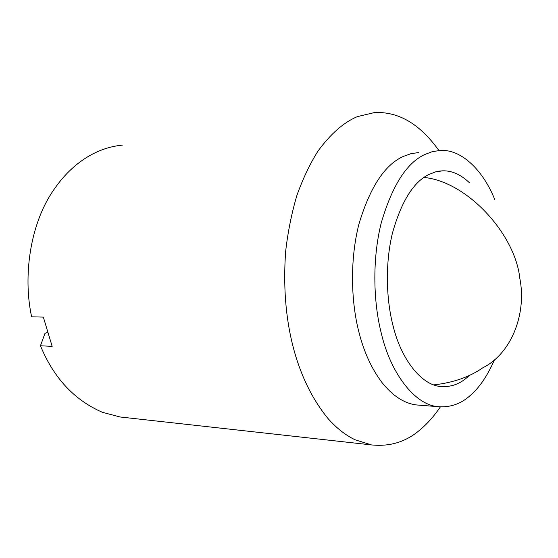 <?xml version="1.0" encoding="UTF-8"?>
<svg xmlns="http://www.w3.org/2000/svg" width="558" height="558" viewBox="0 0 558 558"><rect width="100%" height="100%" fill="white"/><g stroke="black" fill="none" stroke-linecap="round" stroke-linejoin="round"><path stroke-width="0.84" d="M469.508 375.29L466.816 377.703C459.262 384.281 450.592 387.217 440.806 386.513C421.102 385.187 400.972 358.682 393.111 325.956C386.408 300.511 384.901 264.973 392.281 233.704C401.153 201.877 413.283 182.173 428.67 174.591L435.47 171.906L442.64 170.825C451.861 170.567 460.762 174.514 469.32 182.661M494.458 359.819C487.399 375.904 479.301 387.81 470.171 395.552C460.901 403.943 450.153 407.64 437.925 406.649L416.428 404.941C404.229 403.392 392.79 395.978 382.111 382.697C371.733 368.95 364.053 352.272 359.066 332.666C351.142 302.694 349.643 260.586 358.878 224.302C369.912 187.425 384.664 164.833 403.141 156.526L410.681 153.75L418.57 152.55M437.925 406.649C414.406 404.766 390.454 372.653 381.316 333.335C373.49 302.882 372.012 260.077 381.156 223.207C392.072 185.751 406.649 162.831 424.882 154.454L432.317 151.65L440.102 150.458C460.775 148.909 482.768 169.451 494.786 199.604M440.388 406.88C434.222 415.891 427.749 423.271 420.955 429.011C407.026 441.552 390.537 446.853 371.482 444.914L355.041 439.76C345.374 435.149 336.258 427.944 327.679 418.137C296.047 379.105 280.555 320.48 285.682 251.128C287.928 231.675 291.674 213.093 296.912 195.384C302.931 178.595 309.955 163.822 317.99 151.065C330.755 133.725 343.881 122.251 357.364 116.629L374.306 112.59C398.384 111.314 419.923 123.96 438.916 150.527M125.166 417.537L119.998 416.965L102.358 412.285C74.333 400.093 53.694 377.919 40.448 345.765L52.159 346.372L43.35 317.104L31.639 316.818C23.659 280.381 28.653 232.993 48.155 198.704C68.132 164.331 95.941 147.584 122.314 145.143M40.448 345.765L44.947 333.44L47.221 332.338M433.873 384.894C453.305 382.669 469.599 376.978 482.754 367.82C511.825 353.402 526.815 313.108 519.819 278.337C515.243 234.234 467.311 181.58 423.996 177.444M442.64 170.825L439.453 171.09M119.998 416.965L371.482 444.914"/></g></svg>
